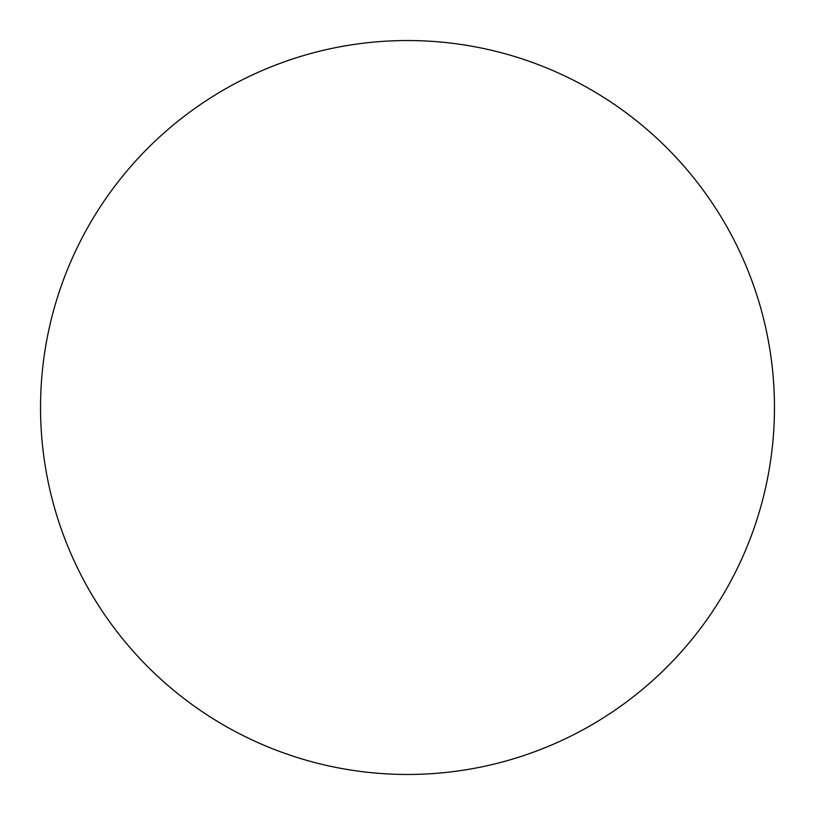 <?xml version="1.0" encoding="UTF-8"?>
<svg xmlns="http://www.w3.org/2000/svg" width="815" height="815" viewBox="0 0 815 815"><rect width="100%" height="100%" fill="white"/><g stroke="black" fill="none" stroke-linecap="round" stroke-linejoin="round"><path stroke-width="1.22" d="M248.096 738.033A366.964 366.964 0 0 0 738.033 566.904A366.964 366.964 0 0 0 566.904 76.967A366.964 366.964 0 0 0 76.967 248.096A366.964 366.964 0 0 0 248.096 738.033"/></g></svg>
